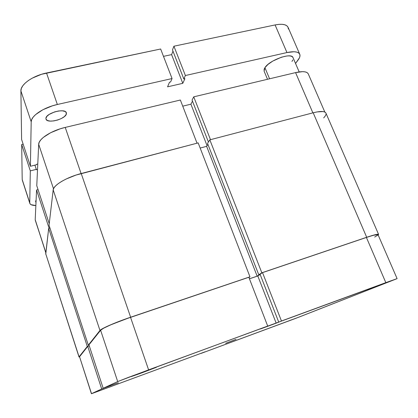 <?xml version="1.0" encoding="UTF-8"?>
<svg xmlns="http://www.w3.org/2000/svg" width="418" height="418" viewBox="0 0 418 418"><rect width="100%" height="100%" fill="white"/><g stroke="black" fill="none" stroke-linecap="round" stroke-linejoin="round"><path stroke-width="0.63" d="M367.641 289.773L384.623 283.305L367.641 289.773M280.279 324.086L291.597 319.807L280.279 324.086M141.629 372.934L131.424 376.529L146.049 370.985L134.643 375.254L156.275 367.359L141.629 372.934L141.582 372.642L141.629 372.934M109.349 387.178L119.485 383.337L109.349 387.178M225.615 343.319L236.06 339.353L225.615 343.319M267.698 326.066L248.841 277.259L130.541 317.325L148.604 369.857L397.095 278.628L295.233 318.553L201.048 353.414L299.048 317.084L397.1 278.634L378.008 234.634C377.511 234.09 373.64 235.026 366.403 237.445L262.525 272.625L260.043 274.213L278.738 322.106L279.861 321.693L276.183 323.171L257.807 275.979L249.441 278.816L257.807 275.979L260.148 274.485L257.807 275.979L276.183 323.171L260.477 328.95L267.698 326.066L248.841 277.259L125.275 319.164L110.592 324.917L103.768 328.135L100.613 330.246L88.945 344.866L103.178 388.285L117.704 381.577L128.279 377.438L267.698 326.066M91.417 393.73L79.53 356.669L91.417 393.73L205.008 351.846L91.511 393.709L101.694 388.97L87.749 346.365L79.53 356.669L91.511 393.678L101.694 388.97L118.304 382.7L103.178 388.285L117.704 381.577L100.613 330.246L88.945 344.866L103.178 388.285L118.304 382.7L101.694 388.97L87.749 346.365L79.477 356.831M89.264 345.843L87.749 346.365L89.264 345.843M374.69 237.048L377.752 235.109M377.997 234.613L373.373 235.277L366.403 237.445L262.525 272.625L281.46 321.008L385.819 282.636L366.403 237.445L385.819 282.636L397.1 278.634M148.604 369.857L130.541 317.325C116.298 322.116 101.762 328.428 100.613 330.246L117.704 381.577L148.604 369.857M260.043 274.213L262.525 272.625L281.46 321.008L278.738 322.106L260.043 274.213M366.696 237.283C374.11 234.806 378.071 233.845 378.583 234.404L378.18 235.02L378.572 234.383L376.31 234.461L366.696 237.283L313.186 112.782L366.696 237.283L261.835 272.792L366.696 237.283M378.583 234.404L325.92 113.09C324.786 111.068 320.538 110.963 313.186 112.782L209.836 139.847L261.835 272.792L209.836 139.847L207.542 143.39L258.763 274.762L261.835 272.792L258.763 274.762L207.542 143.39L209.836 139.847L313.186 112.782L317.084 111.919L323.057 111.569L324.901 112.087L325.925 113.1M259.996 274.344L258.763 274.762L259.996 274.344L257.154 276.162L259.996 274.344M207.918 144.351L206.628 146.337L257.154 276.162L206.628 146.337L200.159 148.05L206.628 146.337L207.918 144.351M249.426 278.785L257.154 276.162L249.426 278.785M198.169 142.899L249.964 276.815L248.929 277.495L249.964 276.815L198.169 142.899L81.217 173.522L130.641 317.22L249.964 276.815L130.641 317.22L81.217 173.522C66.922 177.154 53.337 185.205 53.185 189.882L99.97 330.46C101.135 328.605 116.037 322.132 130.641 317.22L110.19 325.005L103.199 328.302L99.97 330.46L53.185 189.882L49.047 225.265L88.323 345.153L99.97 330.46L88.323 345.153L49.047 225.265L53.185 189.882L53.901 187.99L55.62 185.869L58.29 183.612L61.822 181.307L66.07 179.05L75.982 175.074L198.169 142.899M88.966 344.934L88.323 345.153L88.966 344.934M45.761 254.191L48.681 228.406L49.956 228.045L48.681 228.406L87.294 346.449L89.243 345.775L87.294 346.449L48.681 228.406L45.719 253.736L79.065 356.831L87.294 346.449L79.065 356.831L45.719 253.736L79.007 356.982M79.561 357.092L79.065 356.831L79.561 357.092M323.699 117.897L325.261 115.995L326.009 114.349M324.823 112.045L308.259 73.866C306.958 71.447 302.731 71.029 295.573 72.607L312.873 112.865L295.573 72.607L193.733 96.84L295.573 72.607L302.648 71.65L305.276 71.906L307.152 72.627L308.218 73.782M210.494 139.675L193.733 96.84L192.066 100.085L208.436 142.01L192.066 100.085L193.733 96.84L210.494 139.675M45.823 252.833L35.206 219.716L36.575 190.002L38.054 189.615L36.575 190.002L49.105 228.285L36.575 190.002L35.206 219.716L45.849 252.597L35.279 220.26M192.484 101.14L190.911 104.192L182.734 106.162L190.911 104.192L207.062 145.668L190.911 104.192L192.484 101.14M180.362 100.022L65.234 127.417L60.176 128.828L50.677 132.705L43.315 137.412L40.828 139.826L39.266 142.151L38.686 144.288L36.774 185.717L49.23 223.714L36.774 185.717L38.686 144.288L53.499 188.769L38.686 144.288C38.545 138.886 51.393 130.578 65.234 127.417L180.362 100.022L197.04 143.196L180.362 100.022M81.097 173.554L65.234 127.417L81.097 173.554M35.99 202.693L35.608 201.267L36.115 200.06L35.608 201.267L36 202.474L35.666 201.701M299.183 71.912L293.013 57.606C291.628 52.172 269.349 60.155 264.918 67.685L269.579 78.793L264.918 67.685L264.15 69.158L264.108 71.159M66.415 113.649C66.216 118.921 47.192 124.062 46.001 119.114L45.912 118.393L46.048 119.24L47.474 120.52L50.197 121.105L53.802 120.917L57.741 119.997L61.451 118.482L64.382 116.585L66.101 114.589L66.337 112.792L65.872 112.05L66.415 113.649L65.856 112.04L65.025 111.46L62.345 110.812L58.692 110.963L54.633 111.893L49.188 114.412L46.821 116.444L45.912 118.393C45.703 113.121 65.292 107.781 66.337 112.782L66.415 113.649M299.758 54.267L288.054 27.295C286.539 24.375 282.218 23.591 275.091 24.939L173.919 46.21L172.477 49.888L173.919 46.21L185.393 75.527L183.821 78.96L172.477 49.888L183.821 78.96L184.913 78.709L182.786 83.328L167.566 86.829L169.504 82.221L170.612 81.965L172.059 78.547L160.648 49L46.518 72.993L57.35 104.495C43.561 107.468 30.911 116 31.193 121.8L20.9 90.889L21.355 88.423L22.771 85.81L25.122 83.156L28.309 80.569L32.217 78.161L41.523 74.289L160.648 49L172.059 78.547L57.35 104.495L46.518 72.993C32.803 75.715 20.419 84.546 20.9 90.889L21.611 139.471L30.399 166.275L21.611 139.471L20.9 90.889L31.193 121.8L30.399 166.275L36.491 164.734L36.507 164.342L37.772 164.023L36.507 164.342L36.491 164.734L30.399 166.275L31.193 121.8L31.726 119.522L33.226 117.077L35.65 114.558L42.902 109.73L52.318 105.858L57.35 104.495L172.059 78.547L170.612 81.965L169.504 82.221L167.566 86.829L182.786 83.328L184.913 78.709L183.821 78.96L185.393 75.527L173.919 46.21L275.091 24.939L286.957 52.553L294.042 51.738L296.691 52.088L298.604 52.914L299.716 54.183L299.999 55.84L299.46 57.804L295.536 63.458L298.128 59.999C299.826 57.705 300.37 55.798 299.758 54.277C298.368 51.644 294.1 51.074 286.957 52.553L185.393 75.527L286.957 52.553L275.091 24.939L278.884 24.364L282.187 24.317L284.867 24.793L286.832 25.764L288.007 27.191L288.363 29.004M29.83 203.404C30.362 204.778 32.374 205.484 35.859 205.52L31.104 204.705L30.08 203.895L29.746 202.845L30.315 170.884L36.303 169.358L36.288 169.734L37.526 169.421L36.288 169.734L36.303 169.358L30.315 170.884L29.746 202.845L22.201 179.536L21.689 144.513L30.315 170.884L21.689 144.513L23.152 144.158L21.689 144.513L22.201 179.536L29.83 203.404L22.311 180.179M291.957 61.425L292.84 59.931M292.961 57.485L292.172 56.639L290.85 56.09L289.037 55.866L286.8 55.986L281.424 57.209L272.792 61.075L268.016 64.393L264.918 67.685L264.098 71.138L267.51 79.284M163.49 56.357L171.605 54.622L172.974 51.158L171.605 54.622L182.786 83.328L171.605 54.622L163.49 56.357M34.908 165.136L36.303 169.358L34.908 165.136"/></g></svg>
